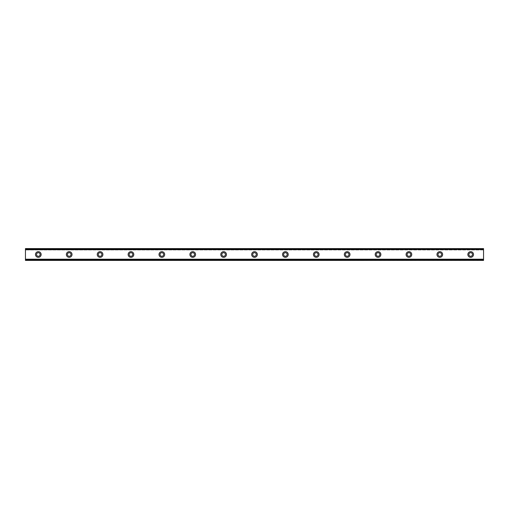 <?xml version="1.0" encoding="UTF-8"?>
<svg xmlns="http://www.w3.org/2000/svg" width="509" height="509" viewBox="0 0 509 509"><rect width="100%" height="100%" fill="white"/><g stroke="black" fill="none" stroke-linecap="round" stroke-linejoin="round"><path stroke-width="0.38" stroke-dasharray="2.54 1.91" d="M38.315 256.301A1.801 1.801 0 0 1 36.514 254.5A1.801 1.801 0 0 1 38.315 252.699A1.801 1.801 0 0 1 40.122 254.5A1.801 1.801 0 0 1 38.315 256.301M470.685 256.301A1.801 1.801 0 0 1 468.878 254.5A1.801 1.801 0 0 1 470.685 252.699A1.801 1.801 0 0 1 472.486 254.5A1.801 1.801 0 0 1 470.685 256.301M439.801 256.301A1.801 1.801 0 0 1 437.994 254.5A1.801 1.801 0 0 1 439.801 252.699A1.801 1.801 0 0 1 441.602 254.5A1.801 1.801 0 0 1 439.801 256.301M408.918 256.301A1.801 1.801 0 0 1 407.117 254.5A1.801 1.801 0 0 1 408.918 252.699A1.801 1.801 0 0 1 410.718 254.5A1.801 1.801 0 0 1 408.918 256.301M378.034 256.301A1.801 1.801 0 0 1 376.234 254.5A1.801 1.801 0 0 1 378.034 252.699A1.801 1.801 0 0 1 379.835 254.5A1.801 1.801 0 0 1 378.034 256.301M347.151 256.301A1.801 1.801 0 0 1 345.35 254.5A1.801 1.801 0 0 1 347.151 252.699A1.801 1.801 0 0 1 348.951 254.5A1.801 1.801 0 0 1 347.151 256.301M316.267 256.301A1.801 1.801 0 0 1 314.467 254.5A1.801 1.801 0 0 1 316.267 252.699A1.801 1.801 0 0 1 318.068 254.5A1.801 1.801 0 0 1 316.267 256.301M285.384 256.301A1.801 1.801 0 0 1 283.583 254.5A1.801 1.801 0 0 1 285.384 252.699A1.801 1.801 0 0 1 287.184 254.5A1.801 1.801 0 0 1 285.384 256.301M254.5 256.301A1.801 1.801 0 0 1 252.699 254.5A1.801 1.801 0 0 1 254.5 252.699A1.801 1.801 0 0 1 256.301 254.5A1.801 1.801 0 0 1 254.5 256.301M223.616 256.301A1.801 1.801 0 0 1 221.816 254.5A1.801 1.801 0 0 1 223.616 252.699A1.801 1.801 0 0 1 225.417 254.5A1.801 1.801 0 0 1 223.616 256.301M192.733 256.301A1.801 1.801 0 0 1 190.932 254.5A1.801 1.801 0 0 1 192.733 252.699A1.801 1.801 0 0 1 194.533 254.5A1.801 1.801 0 0 1 192.733 256.301M161.849 256.301A1.801 1.801 0 0 1 160.049 254.5A1.801 1.801 0 0 1 161.849 252.699A1.801 1.801 0 0 1 163.65 254.5A1.801 1.801 0 0 1 161.849 256.301M130.966 256.301A1.801 1.801 0 0 1 129.165 254.5A1.801 1.801 0 0 1 130.966 252.699A1.801 1.801 0 0 1 132.766 254.5A1.801 1.801 0 0 1 130.966 256.301M100.082 256.301A1.801 1.801 0 0 1 98.282 254.5A1.801 1.801 0 0 1 100.082 252.699A1.801 1.801 0 0 1 101.883 254.5A1.801 1.801 0 0 1 100.082 256.301M69.199 256.301A1.801 1.801 0 0 1 67.398 254.5A1.801 1.801 0 0 1 69.199 252.699A1.801 1.801 0 0 1 71.005 254.5A1.801 1.801 0 0 1 69.199 256.301M38.315 251.669A2.831 2.831 0 0 0 35.49 254.5A2.831 2.831 0 0 0 38.315 257.331A2.831 2.831 0 0 0 41.146 254.5A2.831 2.831 0 0 0 38.315 251.669M470.685 251.669A2.831 2.831 0 0 0 467.854 254.5A2.831 2.831 0 0 0 470.685 257.331A2.831 2.831 0 0 0 473.51 254.5A2.831 2.831 0 0 0 470.685 251.669M439.801 251.669A2.831 2.831 0 0 0 436.97 254.5A2.831 2.831 0 0 0 439.801 257.331A2.831 2.831 0 0 0 442.633 254.5A2.831 2.831 0 0 0 439.801 251.669M408.918 251.669A2.831 2.831 0 0 0 406.087 254.5A2.831 2.831 0 0 0 408.918 257.331A2.831 2.831 0 0 0 411.749 254.5A2.831 2.831 0 0 0 408.918 251.669M378.034 251.669A2.831 2.831 0 0 0 375.203 254.5A2.831 2.831 0 0 0 378.034 257.331A2.831 2.831 0 0 0 380.866 254.5A2.831 2.831 0 0 0 378.034 251.669M347.151 251.669A2.831 2.831 0 0 0 344.319 254.5A2.831 2.831 0 0 0 347.151 257.331A2.831 2.831 0 0 0 349.982 254.5A2.831 2.831 0 0 0 347.151 251.669M316.267 251.669A2.831 2.831 0 0 0 313.436 254.5A2.831 2.831 0 0 0 316.267 257.331A2.831 2.831 0 0 0 319.098 254.5A2.831 2.831 0 0 0 316.267 251.669M285.384 251.669A2.831 2.831 0 0 0 282.552 254.5A2.831 2.831 0 0 0 285.384 257.331A2.831 2.831 0 0 0 288.215 254.5A2.831 2.831 0 0 0 285.384 251.669M254.5 251.669A2.831 2.831 0 0 0 251.669 254.5A2.831 2.831 0 0 0 254.5 257.331A2.831 2.831 0 0 0 257.331 254.5A2.831 2.831 0 0 0 254.5 251.669M223.616 251.669A2.831 2.831 0 0 0 220.785 254.5A2.831 2.831 0 0 0 223.616 257.331A2.831 2.831 0 0 0 226.448 254.5A2.831 2.831 0 0 0 223.616 251.669M192.733 251.669A2.831 2.831 0 0 0 189.902 254.5A2.831 2.831 0 0 0 192.733 257.331A2.831 2.831 0 0 0 195.564 254.5A2.831 2.831 0 0 0 192.733 251.669M161.849 251.669A2.831 2.831 0 0 0 159.018 254.5A2.831 2.831 0 0 0 161.849 257.331A2.831 2.831 0 0 0 164.681 254.5A2.831 2.831 0 0 0 161.849 251.669M130.966 251.669A2.831 2.831 0 0 0 128.134 254.5A2.831 2.831 0 0 0 130.966 257.331A2.831 2.831 0 0 0 133.797 254.5A2.831 2.831 0 0 0 130.966 251.669M100.082 251.669A2.831 2.831 0 0 0 97.251 254.5A2.831 2.831 0 0 0 100.082 257.331A2.831 2.831 0 0 0 102.913 254.5A2.831 2.831 0 0 0 100.082 251.669M69.199 251.669A2.831 2.831 0 0 0 66.367 254.5A2.831 2.831 0 0 0 69.199 257.331A2.831 2.831 0 0 0 72.03 254.5A2.831 2.831 0 0 0 69.199 251.669M25.45 248.627L25.45 249.149L483.55 249.149L483.55 248.627L25.45 248.583L25.45 249.97L25.45 248.583L483.55 248.583L25.45 248.704M483.55 259.03L25.45 259.03L483.55 259.03L25.45 259.03L483.55 259.03L25.45 259.03L25.45 260.417L483.55 260.417L25.45 260.341M483.55 249.206L25.45 249.206L25.45 259.794L483.55 259.794L483.55 249.149M483.55 260.373L483.55 259.851L25.45 259.794M25.45 259.851L25.45 260.373M25.45 260.296L483.55 260.296L25.45 260.417L25.45 259.03M483.55 260.296L483.55 259.456L25.45 259.456M25.45 259.412L483.55 259.456M483.55 259.412L483.55 260.341M25.45 248.659L483.55 248.627M483.55 248.659L483.55 249.97L483.55 249.588L25.45 249.588M25.45 249.544L483.55 249.588M483.55 249.544L483.55 248.704M483.55 248.583L25.45 248.583L483.55 248.583M483.55 249.97L25.45 249.97L483.55 249.97M483.55 260.417L25.45 260.417L483.55 260.417M25.45 259.106L483.55 259.106L25.45 259.106M483.55 249.894L25.45 249.894L483.55 249.894"/><path stroke-width="0.76" d="M38.315 256.301A1.801 1.801 0 0 1 36.514 254.5A1.801 1.801 0 0 1 38.315 252.699A1.801 1.801 0 0 1 40.122 254.5A1.801 1.801 0 0 1 38.315 256.301M470.685 256.301A1.801 1.801 0 0 1 468.878 254.5A1.801 1.801 0 0 1 470.685 252.699A1.801 1.801 0 0 1 472.486 254.5A1.801 1.801 0 0 1 470.685 256.301M439.801 256.301A1.801 1.801 0 0 1 437.994 254.5A1.801 1.801 0 0 1 439.801 252.699A1.801 1.801 0 0 1 441.602 254.5A1.801 1.801 0 0 1 439.801 256.301M408.918 256.301A1.801 1.801 0 0 1 407.117 254.5A1.801 1.801 0 0 1 408.918 252.699A1.801 1.801 0 0 1 410.718 254.5A1.801 1.801 0 0 1 408.918 256.301M378.034 256.301A1.801 1.801 0 0 1 376.234 254.5A1.801 1.801 0 0 1 378.034 252.699A1.801 1.801 0 0 1 379.835 254.5A1.801 1.801 0 0 1 378.034 256.301M347.151 256.301A1.801 1.801 0 0 1 345.35 254.5A1.801 1.801 0 0 1 347.151 252.699A1.801 1.801 0 0 1 348.951 254.5A1.801 1.801 0 0 1 347.151 256.301M316.267 256.301A1.801 1.801 0 0 1 314.467 254.5A1.801 1.801 0 0 1 316.267 252.699A1.801 1.801 0 0 1 318.068 254.5A1.801 1.801 0 0 1 316.267 256.301M285.384 256.301A1.801 1.801 0 0 1 283.583 254.5A1.801 1.801 0 0 1 285.384 252.699A1.801 1.801 0 0 1 287.184 254.5A1.801 1.801 0 0 1 285.384 256.301M254.5 256.301A1.801 1.801 0 0 1 252.699 254.5A1.801 1.801 0 0 1 254.5 252.699A1.801 1.801 0 0 1 256.301 254.5A1.801 1.801 0 0 1 254.5 256.301M223.616 256.301A1.801 1.801 0 0 1 221.816 254.5A1.801 1.801 0 0 1 223.616 252.699A1.801 1.801 0 0 1 225.417 254.5A1.801 1.801 0 0 1 223.616 256.301M192.733 256.301A1.801 1.801 0 0 1 190.932 254.5A1.801 1.801 0 0 1 192.733 252.699A1.801 1.801 0 0 1 194.533 254.5A1.801 1.801 0 0 1 192.733 256.301M161.849 256.301A1.801 1.801 0 0 1 160.049 254.5A1.801 1.801 0 0 1 161.849 252.699A1.801 1.801 0 0 1 163.65 254.5A1.801 1.801 0 0 1 161.849 256.301M130.966 256.301A1.801 1.801 0 0 1 129.165 254.5A1.801 1.801 0 0 1 130.966 252.699A1.801 1.801 0 0 1 132.766 254.5A1.801 1.801 0 0 1 130.966 256.301M100.082 256.301A1.801 1.801 0 0 1 98.282 254.5A1.801 1.801 0 0 1 100.082 252.699A1.801 1.801 0 0 1 101.883 254.5A1.801 1.801 0 0 1 100.082 256.301M69.199 256.301A1.801 1.801 0 0 1 67.398 254.5A1.801 1.801 0 0 1 69.199 252.699A1.801 1.801 0 0 1 71.005 254.5A1.801 1.801 0 0 1 69.199 256.301M38.315 251.669A2.831 2.831 0 0 0 35.49 254.5A2.831 2.831 0 0 0 38.315 257.331A2.831 2.831 0 0 0 41.146 254.5A2.831 2.831 0 0 0 38.315 251.669M470.685 251.669A2.831 2.831 0 0 0 467.854 254.5A2.831 2.831 0 0 0 470.685 257.331A2.831 2.831 0 0 0 473.51 254.5A2.831 2.831 0 0 0 470.685 251.669M439.801 251.669A2.831 2.831 0 0 0 436.97 254.5A2.831 2.831 0 0 0 439.801 257.331A2.831 2.831 0 0 0 442.633 254.5A2.831 2.831 0 0 0 439.801 251.669M408.918 251.669A2.831 2.831 0 0 0 406.087 254.5A2.831 2.831 0 0 0 408.918 257.331A2.831 2.831 0 0 0 411.749 254.5A2.831 2.831 0 0 0 408.918 251.669M378.034 251.669A2.831 2.831 0 0 0 375.203 254.5A2.831 2.831 0 0 0 378.034 257.331A2.831 2.831 0 0 0 380.866 254.5A2.831 2.831 0 0 0 378.034 251.669M347.151 251.669A2.831 2.831 0 0 0 344.319 254.5A2.831 2.831 0 0 0 347.151 257.331A2.831 2.831 0 0 0 349.982 254.5A2.831 2.831 0 0 0 347.151 251.669M316.267 251.669A2.831 2.831 0 0 0 313.436 254.5A2.831 2.831 0 0 0 316.267 257.331A2.831 2.831 0 0 0 319.098 254.5A2.831 2.831 0 0 0 316.267 251.669M285.384 251.669A2.831 2.831 0 0 0 282.552 254.5A2.831 2.831 0 0 0 285.384 257.331A2.831 2.831 0 0 0 288.215 254.5A2.831 2.831 0 0 0 285.384 251.669M254.5 251.669A2.831 2.831 0 0 0 251.669 254.5A2.831 2.831 0 0 0 254.5 257.331A2.831 2.831 0 0 0 257.331 254.5A2.831 2.831 0 0 0 254.5 251.669M223.616 251.669A2.831 2.831 0 0 0 220.785 254.5A2.831 2.831 0 0 0 223.616 257.331A2.831 2.831 0 0 0 226.448 254.5A2.831 2.831 0 0 0 223.616 251.669M192.733 251.669A2.831 2.831 0 0 0 189.902 254.5A2.831 2.831 0 0 0 192.733 257.331A2.831 2.831 0 0 0 195.564 254.5A2.831 2.831 0 0 0 192.733 251.669M161.849 251.669A2.831 2.831 0 0 0 159.018 254.5A2.831 2.831 0 0 0 161.849 257.331A2.831 2.831 0 0 0 164.681 254.5A2.831 2.831 0 0 0 161.849 251.669M130.966 251.669A2.831 2.831 0 0 0 128.134 254.5A2.831 2.831 0 0 0 130.966 257.331A2.831 2.831 0 0 0 133.797 254.5A2.831 2.831 0 0 0 130.966 251.669M100.082 251.669A2.831 2.831 0 0 0 97.251 254.5A2.831 2.831 0 0 0 100.082 257.331A2.831 2.831 0 0 0 102.913 254.5A2.831 2.831 0 0 0 100.082 251.669M69.199 251.669A2.831 2.831 0 0 0 66.367 254.5A2.831 2.831 0 0 0 69.199 257.331A2.831 2.831 0 0 0 72.03 254.5A2.831 2.831 0 0 0 69.199 251.669M25.45 248.583L483.55 248.583L25.45 248.583L483.55 248.583L25.45 248.583L25.45 260.417L483.55 260.417L25.45 260.296M25.45 259.45L483.55 259.45L483.55 260.296M483.55 260.417L25.45 260.417L483.55 260.417M25.45 248.704L483.55 248.583M483.55 248.704L483.55 249.55L25.45 249.55M25.45 249.703L483.55 249.55M483.55 249.703L483.55 259.297L25.45 259.297"/></g></svg>
